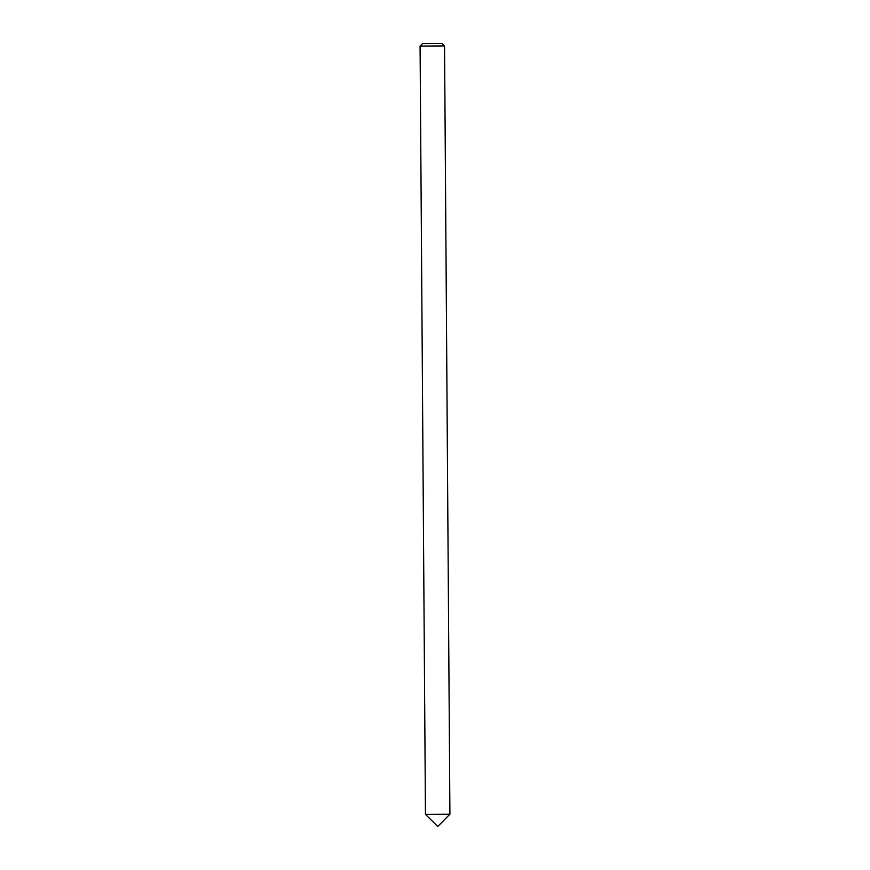 <?xml version="1.0" encoding="UTF-8"?>
<svg xmlns="http://www.w3.org/2000/svg" width="870" height="870" viewBox="0 0 870 870"><rect width="100%" height="100%" fill="white"/><g stroke="black" fill="none" stroke-linecap="round" stroke-linejoin="round"><path stroke-width="0.65" stroke-dasharray="4.35 3.26" d="M422.515 43.641L442.09 43.5M420.079 46.099L444.548 45.925M448.496 814.233L425.452 814.353L449.91 814.179"/><path stroke-width="1.3" d="M420.09 46.099L444.548 45.925L442.09 43.5L423.646 43.598L422.515 43.641L420.079 46.099L425.452 814.353L426.865 814.298L425.452 814.353L437.762 826.5L449.91 814.179L426.865 814.298L448.496 814.233M444.548 45.925L449.921 814.179"/></g></svg>
